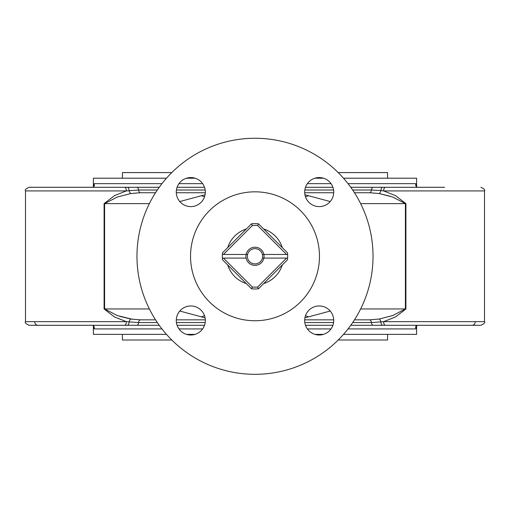 <?xml version="1.0" encoding="UTF-8"?>
<svg xmlns="http://www.w3.org/2000/svg" width="510" height="510" viewBox="0 0 510 510"><rect width="100%" height="100%" fill="white"/><g stroke="black" fill="none" stroke-linecap="round" stroke-linejoin="round"><path stroke-width="0.76" d="M227.702 264.945A28.636 28.636 0 0 0 246.343 283.585M246.343 228.996A28.636 28.636 0 0 0 227.702 247.637M282.298 247.637A28.636 28.636 0 0 0 263.657 228.996M263.657 283.585A28.636 28.636 0 0 0 282.298 264.945A28.636 28.636 0 0 1 263.657 283.585M205.313 319.846L176.288 319.846M155.544 319.846L140.346 319.846L130.821 319.03L119.92 316.372M360.634 308.952L405.399 308.952L392.745 315.531L379.179 319.03L369.654 319.846L354.456 319.846M333.712 319.846L304.687 319.846M304.687 192.735L333.712 192.735M354.456 192.735L369.654 192.735A3.634 1.817 90 0 0 371.414 190.013L352.665 190.013M157.335 190.013L138.586 190.013A3.634 1.817 -90 0 0 140.346 192.735L155.544 192.735M176.288 192.735L205.313 192.735M94.299 185.009L94.203 183.657L93.7 187.036A3.634 3.047 -116.9 0 0 93.349 187.183L93.394 178.207L166.489 178.207M186.52 178.207L195.081 178.207M314.919 178.207L323.48 178.207M343.51 178.207L416.606 178.207L416.606 187.164M415.701 327.573L415.797 328.925L416.3 325.546L417.033 325.291L416.606 325.418L416.606 334.369L343.51 334.369M93.362 325.399L92.967 325.291L93.7 325.546L94.203 328.925L94.293 327.936L93.362 325.405L93.394 334.369L166.489 334.369M186.52 334.369L195.081 334.369M314.919 334.369L323.48 334.369M350.759 187.291L385.324 187.291A3.634 1.677 90 0 0 383.654 190.918L395.524 195.623L405.909 203.63L405.909 308.952L395.492 316.971L383.654 321.657A3.634 1.677 90 0 0 385.324 325.291L350.759 325.291M104.091 203.63L114.508 195.61L126.346 190.918L25.5 190.918L25.5 321.657L126.346 321.657L114.476 316.952L104.091 308.952L104.091 203.63L104.601 203.63L104.601 308.952L117.236 315.524L132.492 319.298M385.324 187.291L444.554 187.291M338.206 172.578L387.555 172.578L387.555 178.207M122.445 178.207L122.445 172.578L171.793 172.578M338.206 339.998L387.555 339.998L387.555 334.369M122.445 334.369L122.445 339.998L171.793 339.998M159.241 325.291L29.134 325.291C25.78 323.742 24.569 322.53 25.5 321.657L25.5 190.918C24.576 190.032 25.787 188.827 29.134 187.291L159.241 187.291M177.091 187.291L204.51 187.291M204.51 325.291L177.091 325.291M25.5 321.657C24.576 322.543 25.787 323.754 29.134 325.291L65.446 325.291M332.909 325.291L305.49 325.291M369.654 319.846A3.634 1.817 -90 0 1 371.414 322.569L383.654 321.657L484.5 321.657C485.418 322.562 484.207 323.767 480.866 325.291L385.324 325.291M305.49 187.291L332.909 187.291M255 138.261A118.027 118.027 0 0 0 152.783 315.301A118.027 118.027 0 0 0 357.217 315.301A118.027 118.027 0 0 0 255 138.261M319.464 256.288A64.464 64.464 0 0 0 222.768 200.462A64.464 64.464 0 0 0 222.768 312.114A64.464 64.464 0 0 0 319.464 256.288M319.196 206.614A14.529 14.529 0 0 0 331.781 184.824A14.529 14.529 0 0 0 306.618 184.824A14.529 14.529 0 0 0 319.196 206.614M190.804 206.614A14.529 14.529 0 0 0 203.382 184.824A14.529 14.529 0 0 0 178.219 184.824A14.529 14.529 0 0 0 190.804 206.614M319.196 335.013A14.529 14.529 0 0 0 331.781 313.223A14.529 14.529 0 0 0 306.618 313.223A14.529 14.529 0 0 0 319.196 335.013M190.804 335.013A14.529 14.529 0 0 0 203.382 313.223A14.529 14.529 0 0 0 178.219 313.223A14.529 14.529 0 0 0 190.804 335.013M416.3 187.036A3.634 3.047 -63.1 0 1 416.651 187.183L417.033 187.291L416.3 187.036L415.797 183.657L415.701 185.009M415.797 326.853L415.758 328.58M416.638 187.176L417.033 187.291L415.714 184.499M94.286 328.077L94.299 327.573M94.203 185.723L94.242 183.995M405.909 308.952L405.399 308.952L405.399 203.63L392.764 197.058L379.179 193.545L390.08 196.21M179.775 201.552L205.084 194.756M140.346 192.735L130.821 193.545L117.255 197.051L104.601 203.63L149.366 203.63M304.916 194.756L330.225 201.552M480.866 325.291C484.219 323.742 485.431 322.53 484.5 321.657L484.5 190.918L383.654 190.918L380.925 190.555A3.634 1.779 103.3 0 1 379.179 193.545L369.654 192.735M205.084 317.826L179.775 311.03M330.225 311.03L304.916 317.826M124.676 325.291A3.634 1.677 90 0 0 126.346 321.657L138.586 322.569A3.634 1.817 90 0 1 140.346 319.846M136.827 187.291A3.634 1.817 90 0 1 138.586 190.013L126.346 190.918A3.634 1.677 90 0 0 124.676 187.291M382.666 187.291A3.634 1.753 90 0 0 380.925 190.555L371.414 190.013A3.634 1.817 90 0 1 373.173 187.291M415.637 326.585L415.771 328.842M94.363 185.991L94.229 183.734M93.7 187.036L92.967 187.291L94.286 184.639M93.349 325.393A3.634 3.047 -63.1 0 0 93.7 325.546M416.651 325.393A3.634 3.047 -116.9 0 1 416.3 325.546M201.463 316.946A29.051 17.633 135 0 1 204.516 315.703M201.463 195.636A29.051 17.633 -135 0 0 204.516 196.873M308.537 195.636A29.051 17.633 -45 0 1 305.484 196.873M308.537 316.946A29.051 17.633 45 0 0 305.484 315.703M262.408 258.105A7.625 7.625 0 0 0 262.408 254.471L263.893 254.471L262.408 254.471A7.625 7.625 0 0 0 247.592 254.471L222.366 254.471A32.685 32.685 0 0 0 222.366 258.105L246.107 258.105A9.078 9.078 0 0 1 246.107 254.471L247.592 254.471A7.625 7.625 0 0 0 255 263.919A7.625 7.625 0 0 0 262.408 258.105L263.893 258.105L262.408 258.105M287.634 258.105A32.685 32.685 0 0 0 287.634 254.471L263.893 254.471A9.078 9.078 0 0 1 263.893 258.105L287.634 258.105L287.5 259.737L258.449 288.794A32.685 32.685 0 0 1 251.551 288.794L222.5 259.737L222.366 258.105M222.366 254.471L222.5 252.839L251.551 223.788A32.685 32.685 0 0 1 258.449 223.788L287.5 252.839L287.634 254.471M286.569 254.471L257.626 225.535A30.868 30.868 0 0 0 252.373 225.535L223.431 254.471M246.107 254.471A9.078 9.078 0 0 1 263.893 254.471M223.431 258.105L252.373 287.047A30.868 30.868 0 0 0 257.626 287.047L286.569 258.105M263.893 258.105A9.078 9.078 0 0 1 246.107 258.105M252.373 287.047L251.551 288.794M257.626 287.047L258.449 288.794M257.626 225.535L258.449 223.788M252.373 225.535L251.551 223.788M202.629 328.925L178.972 328.925M161.963 328.925L94.203 328.925L94.203 326.853M94.203 183.657L161.963 183.657M178.972 183.657L202.629 183.657M307.371 183.657L331.028 183.657M348.037 183.657L415.797 183.657L415.797 185.723M415.797 328.925L348.037 328.925M331.028 328.925L307.371 328.925M405.909 203.63L360.634 203.63M104.091 308.952L149.366 308.952M136.827 325.291A3.634 1.817 90 0 0 138.586 322.569L157.335 322.569M176.422 322.569L205.179 322.569M304.821 322.569L333.578 322.569M352.665 322.569L371.414 322.569A3.634 1.817 90 0 0 373.173 325.291M127.334 325.291A3.634 1.753 90 0 0 129.075 322.027A3.634 1.779 103.3 0 1 130.821 319.03M379.179 319.03A3.634 1.779 -103.3 0 1 380.925 322.027A3.634 1.753 90 0 0 382.666 325.291M127.334 187.291A3.634 1.753 90 0 1 129.075 190.555A3.634 1.779 -103.3 0 0 130.821 193.545M205.179 190.013L176.422 190.013M333.578 190.013L304.821 190.013M475.256 321.657A3.634 3.143 90 0 1 472.113 325.291M34.744 321.657A3.634 3.143 90 0 0 37.887 325.291M484.5 190.918C485.424 190.032 484.213 188.827 480.866 187.291C484.213 188.827 485.424 190.032 484.5 190.918M416.638 325.399L417.033 325.291L415.714 327.936M25.5 190.918C24.576 190.032 25.787 188.827 29.134 187.291"/></g></svg>
